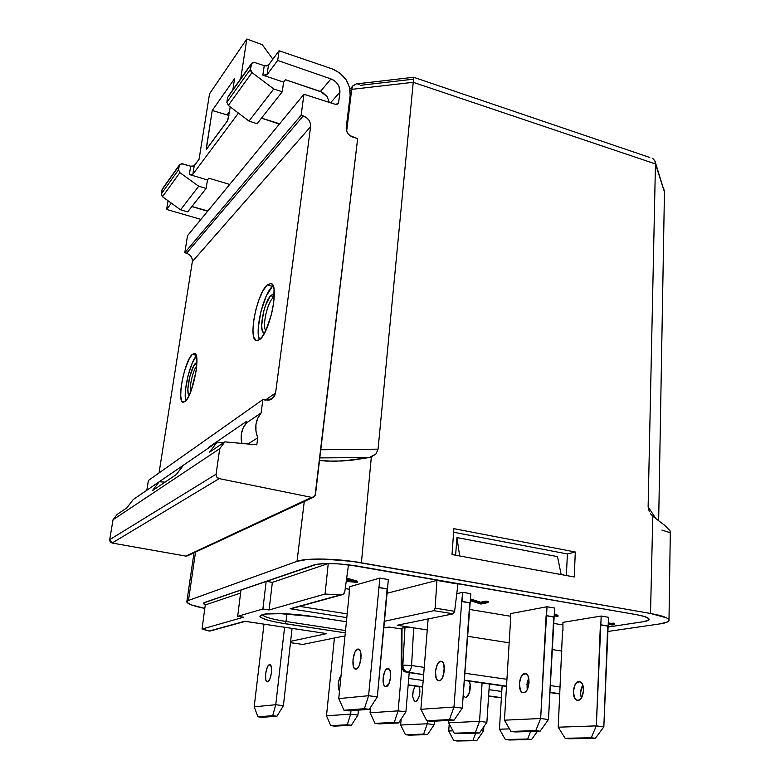 <?xml version="1.0" encoding="UTF-8"?>
<svg xmlns="http://www.w3.org/2000/svg" width="780" height="780" viewBox="0 0 780 780"><rect width="100%" height="100%" fill="white"/><g stroke="black" fill="none" stroke-linecap="round" stroke-linejoin="round"><path stroke-width="1.17" d="M355.992 669.133L355.417 669.113C350.795 668.518 353.213 649.389 357.923 649.058L358.898 649.204L356.314 650.091L354.812 652.47L352.969 659.714L353.447 666.598L354.529 668.587L355.992 669.133L357.601 668.148L359.122 665.759L360.994 658.427L360.487 651.495L358.546 649.077C363.178 649.584 360.721 668.977 355.992 669.133M267.52 681.847L267.179 681.837C263.786 681.476 266.068 664.872 269.519 664.687L270.104 664.774L268.33 665.535L267.179 667.543L265.629 673.715L265.765 679.633L266.487 681.35L267.52 681.847L269.88 679.019L271.45 672.779L271.294 666.841L269.899 664.697C273.302 664.999 270.982 681.788 267.52 681.847M415.574 701.483L415.145 701.454C411.83 697.856 411.869 692.728 415.282 686.049L413.215 690.437L412.698 696.686L414.258 700.966L415.574 701.483L417.007 700.742L419.318 696.101L419.835 689.783L418.997 686.566C420.654 693.625 419.513 698.597 415.574 701.483M419.913 691.529L419.377 695.896M339.495 691.08C337.369 686.195 337.886 681.008 341.045 675.509L339.778 677.498L338.247 683.524L338.598 689.335L339.495 691.08M465.494 697.427L463.135 695.858L465.494 697.427L467.132 696.618L469.735 691.616L470.203 684.82L469.014 681.115C472.036 685.201 469.375 697.525 465.494 697.427M464.139 681.779L465.153 680.56L464.139 681.779M469.131 689.949L470.213 684.889L469.209 693.254M386.032 686.605L385.534 686.575C381.127 686.049 383.165 668.675 387.64 668.518L388.489 668.635L386.139 669.396L384.745 671.512L383.087 678.005L383.604 684.245L384.647 686.068L386.032 686.605L388.957 683.641L390.644 677.069L390.088 670.8L388.186 668.538C392.603 668.996 390.526 686.585 386.032 686.605M578.009 700.342L577.268 700.284C571.282 699.504 572.812 681.632 578.838 681.564L580.115 681.759L576.868 682.451L575.133 684.616L573.349 691.324L574.529 697.827L576.088 699.748L578.009 700.342L579.998 699.484L581.753 697.33L583.557 690.534L582.338 683.992L580.768 682.11L578.838 681.564L579.657 681.613C585.643 682.344 584.074 700.43 578.009 700.342M582.806 685.045C580.515 689.062 580.057 693.342 581.412 697.895L580.866 695.887M523.643 692.698L522.941 692.65C517.267 691.918 519.002 673.735 524.735 673.608L525.944 673.783L522.844 674.524L521.157 676.738L519.363 683.582L520.377 690.183L521.83 692.123L523.643 692.698L525.554 691.811L527.26 689.598L529.074 682.675L528.021 676.036L526.549 674.134L524.735 673.608L525.505 673.647C531.19 674.329 529.405 692.728 523.643 692.698M526.929 684.664L528.684 677.917L527.153 682.656L527.095 688.233M439.13 680.823L438.487 680.784C433.329 680.121 435.396 661.459 440.632 661.235L441.733 661.391L438.877 662.2L437.287 664.501L435.464 671.551L436.215 678.298L437.482 680.258L439.13 680.823L440.895 679.887L442.514 677.586L444.356 670.449L443.566 663.673L442.279 661.742L440.632 661.235L441.334 661.255C446.501 661.859 444.395 680.764 439.13 680.823M444.395 667.894L443.44 675.275M562.936 622.352L562.946 630.786L562.936 622.352L601.195 616.034L596.329 725.878L558.236 727.194L562.526 630.718L558.236 727.194L596.329 725.878L591.221 737.743L595.403 738.28L569.234 738.797L565.139 738.28L591.221 737.743L565.139 738.28L558.236 727.194L565.139 738.28L569.234 738.797L595.403 738.28L603.837 726.872L608.507 617.292L608.176 626.028L600.844 624.8L601.195 616.034L608.507 617.292L601.195 616.034L562.936 622.352M580.642 692.377L582.426 685.659M510.559 613.606L510.442 622.177L510.559 613.606L547.014 606.752L540.657 718.507L504.436 720.184L510.442 622.04L504.436 720.184L540.657 718.507L535.762 730.636L540.121 731.201L515.219 731.952L510.968 731.406L535.762 730.636L510.968 731.406L504.436 720.184L510.968 731.406L515.219 731.952L540.121 731.201L548.467 719.54L554.609 608.049L554.151 616.941L546.546 615.654L547.014 606.752L554.609 608.049L547.014 606.752L510.559 613.606M470.155 602.803L470.798 593.687L470.155 602.803L461.682 601.536L453.989 707.021L420.869 709.303L428.142 618.94L420.869 709.303L453.989 707.021L449.446 719.589L454.067 720.174L431.272 721.315L426.777 720.74L449.446 719.589L426.777 720.74L420.869 709.303L426.777 720.74L431.272 721.315L454.067 720.174L462.267 708.123L470.155 602.803L461.682 601.536L462.755 592.312L462.091 601.448L470.155 602.803M443.469 672.692L444.103 668.908M456.768 593.697L462.755 592.312L470.798 593.687L462.755 592.312L456.768 593.697M499.434 729.222L502.135 685.805L499.434 729.222L509.496 728.881L499.434 729.222L505.323 739.499L527.611 739.04L531.57 739.538L505.323 739.499L499.434 729.222M486.886 722.29L489.382 684.001L486.886 722.29L479.437 733.034L458.211 733.668L454.204 733.171L475.342 732.517L479.437 733.034L486.886 722.29L479.534 721.344L448.656 722.777L448.831 720.437L448.656 722.777L479.534 721.344L475.342 732.517L454.204 733.171L448.656 722.777L454.204 733.171L458.211 733.668L479.437 733.034L475.342 732.517L479.534 721.344L486.886 722.29M482.098 682.968L479.534 721.344L482.098 682.968M405.912 711.867L409.207 672.623L405.912 711.867L398.609 722.943L379.265 723.908L375.043 723.382L394.28 722.397L398.609 722.943L405.912 711.867L398.161 710.863L370.052 712.803L370.549 707.382L370.052 712.803L398.161 710.863L394.28 722.397L375.043 723.382L370.052 712.803L375.043 723.382L379.265 723.908L398.609 722.943L394.28 722.397L398.161 710.863L405.912 711.867M401.788 668.47L398.161 710.863L401.788 668.47M509.194 739.976L531.57 739.538L537.478 731.279L531.57 739.538L527.611 739.04L505.323 739.499L509.194 739.976M530.644 731.484L527.611 739.04L530.644 731.484M483.581 730.85L483.863 726.658L483.581 730.85L481.162 730.548L483.581 730.85L476.794 740.62L453.784 740.551L476.794 740.62L483.581 730.85M452.956 730.831L448.705 730.977L449.231 723.85L448.705 730.977L452.956 730.831M434.226 724.639L434.499 721.149L434.226 724.639L427.518 734.594L409.207 735.15L405.415 734.692L423.647 734.126L427.518 734.594L434.226 724.639L427.294 723.772L400.657 725.01L401.154 719.072L400.657 725.01L427.294 723.772L423.647 734.126L405.415 734.692L400.657 725.01L405.415 734.692L409.207 735.15L427.518 734.594L423.647 734.126L427.294 723.772L434.226 724.639M419.367 695.896L419.435 694.473M427.528 720.837L427.294 723.772L427.528 720.837M357.942 715.055L358.41 710.131L357.942 715.055L351.351 725.293L334.737 726.121L330.759 725.644L347.285 724.795L351.351 725.293L357.942 715.055L350.649 714.129L326.488 715.796L334.425 638.001L326.488 715.796L350.649 714.129L347.285 724.795L330.759 725.644L326.488 715.796L330.759 725.644L334.737 726.121L351.351 725.293L347.285 724.795L350.649 714.129L357.942 715.055M350.981 710.687L350.649 714.129L350.981 710.687M457.45 741L476.794 740.62L453.784 740.551L448.705 730.977L453.784 740.551L457.45 741M475.693 733.142L473.06 740.161L475.693 733.142M636.139 614.601L348.504 564.798L344.799 591.718L348.504 564.798L636.139 614.601C644.748 616.171 649.028 617.779 649.009 619.437C648.765 620.402 646.825 621.173 643.178 621.728L648.16 620.373L648.999 619.495L648.648 618.54L644.446 616.512L636.139 614.591M345.238 588.559L349.313 589.241L345.238 588.559M386.734 593.336L436.907 580.408L457.948 584.064L454.623 611.315L453.258 613.831L433.953 610.672L384.189 621.319L433.953 610.672L435.152 608.117L454.623 611.315L457.948 584.064L436.907 580.408L435.152 608.117L436.907 580.408L386.734 593.336M469.277 609.394L510.403 616.229L469.277 609.394M553.381 623.356L562.809 624.926L553.381 623.356M607.669 627.081L643.227 621.738L607.669 627.091M346.681 578.077L357.435 581.217L357.328 582.358L346.525 579.218L357.328 582.358L357.435 581.217L346.681 578.077M485.989 601.107L488.095 601.468L485.989 601.107L485.911 602.218L488.026 602.569L488.095 601.468L488.026 602.569L480.958 604.051L470.301 600.649L480.958 604.051L488.026 602.569L485.911 602.218L485.989 601.107L480.665 602.238L485.989 601.107M470.428 598.942L480.665 602.238L480.597 603.34L485.911 602.218L480.597 603.34L480.665 602.238L470.428 598.942M554.317 613.792L557.983 615.381L554.317 613.792M613.343 623.103L614.504 623.551L613.343 623.103L613.304 624.166L614.465 624.614L614.504 623.551L614.465 624.614L612.076 624.975L608.244 624.332L614.465 624.614L613.304 624.166L613.343 623.103L611.354 623.415L613.343 623.103M608.293 622.898L611.354 623.415L611.315 624.478L613.304 624.166L611.315 624.478L611.354 623.415L608.293 622.898M349.557 586.736L379.85 578.097L388.343 579.559L387.494 588.89L388.343 579.559L379.85 578.097L378.982 587.457L379.85 578.097L349.557 586.736L348.991 595.706L349.557 586.736M244.754 621.25L210.034 631.049L202.049 629.041L205.257 604.948L240.581 593.053L205.257 604.948L203.502 603.35L204.73 602.384L240.971 589.992L237.676 616.307L240.971 589.992L203.746 602.92L203.512 603.525L205.257 604.948L202.049 629.041L243.623 617.204L237.676 616.307L262.88 608.995L266.185 581.353L272.356 582.367L269.1 609.96L262.88 608.995L266.185 581.353L313.667 565.081C316.622 564.096 321.487 563.589 328.253 563.55L325.046 594.048L340.48 594.877L290.16 608.741L346.808 617.624L290.16 608.741L340.48 594.877L325.046 594.048L269.1 609.96L272.356 582.367L328.253 563.55L319.527 563.959L313.667 565.081L266.185 581.353L272.356 582.367L328.253 563.55L325.046 594.048L269.1 609.96L262.88 608.995L237.676 616.307L243.623 617.204L202.049 629.041L209.147 631.059L244.754 621.25L326.732 633.604L290.628 641.326L326.732 633.604L245.281 621.328M290.482 642.642L302.747 644.436L342.917 636.265L344.926 636.568L342.917 636.265L302.747 644.436L290.482 642.642M263.357 615.664C266.799 617.711 274.346 619.651 285.987 621.475L345.52 630.552L285.987 621.475L286.904 613.85L285.987 621.475L285.012 623.707L345.296 632.863L278.343 622.596L267.413 620.12L261.056 617.614L259.945 616.473L260.335 615.469L265.57 614.006L282.877 613.636L305.935 615.557L346.398 621.728L313.462 616.609C293.631 613.499 269.168 612.583 262.226 614.63C256.747 617.233 264.342 620.256 285.012 623.707L285.987 621.475C272.23 619.291 264.371 617.058 262.421 614.767M383.623 627.52L389.532 627.1L401.378 628.943L389.532 627.1L383.623 627.52M401.739 628.719L402.031 628.056L406.517 627.325L413.683 627.832L397.176 625.238L453.258 613.831L397.176 625.238L427.255 629.957L413.683 627.832L411.587 665.545L424.252 667.378L411.587 665.545L413.683 627.832L408.71 627.344L402.031 628.056L401.837 665.242L402.851 665.096L404.986 627.471L402.851 665.096L411.587 665.545C411.021 669.406 409.88 671.609 408.194 672.165L423.667 674.642L408.194 672.165C409.88 671.609 411.021 669.406 411.587 665.545L402.851 665.096C403.036 668.977 404.82 671.336 408.194 672.165C404.82 671.336 403.036 668.977 402.851 665.096L401.837 665.242C402.031 669.113 403.806 671.473 407.17 672.301L407.17 672.301C403.806 671.473 402.031 669.113 401.837 665.242L401.183 665.623L401.837 665.242L402.031 628.056L401.388 628.387L401.183 665.623C402.811 670.195 404.069 672.224 404.947 671.716L406.75 672.282M283.413 705.676L292.071 628.407L283.413 705.676L275.759 704.72L254.182 706.817L263.991 624.175L254.182 706.817L275.759 704.72L272.698 715.689L276.968 716.206L262.099 717.317L257.936 716.81L272.698 715.689L257.936 716.81L254.182 706.817L257.936 716.81L262.099 717.317L276.968 716.206L283.413 705.676L276.968 716.206L272.698 715.689L275.759 704.72L284.573 627.276L275.759 704.72L283.413 705.676M377.335 696.871L387.494 588.89L378.982 587.457L368.579 695.711L338.754 698.607L349.011 595.559L338.754 698.607L368.579 695.711L364.416 708.698L369.301 709.322L348.748 710.853L344 710.249L364.416 708.698L344 710.249L338.754 698.607L344 710.249L348.748 710.853L369.301 709.322L377.335 696.871L368.579 695.711L378.982 587.457L387.494 588.89L378.612 587.554L387.124 588.988L377.335 696.871L369.301 709.322L364.416 708.698L368.579 695.711L377.335 696.871M467.366 636.256L509.174 642.808L467.366 636.256M552.045 649.535L561.951 651.085L552.045 649.535M299.686 606.382L347.188 613.889L299.686 606.382M344.302 593.092L344.799 591.718L343.298 594.165L344.302 593.092M341.952 594.769L343.298 594.165L340.48 594.877L341.952 594.769M443.81 670.195L444.366 670.274L443.81 670.195M464.744 673.218L506.942 679.312L464.744 673.218M527.231 682.237L529.084 682.5L527.231 682.237M550.202 685.552L560.196 686.995L550.202 685.552M559.874 693.703L549.861 692.279L559.874 693.703M506.522 686.127L464.256 680.131L506.522 686.127M464.236 680.394L506.512 686.39L464.236 680.394M549.841 692.542L559.855 693.956L549.841 692.542M408.72 678.454L423.189 680.482L408.72 678.454M469.579 686.966L470.33 687.073L469.579 686.966M489.011 689.686L501.784 691.47L489.011 689.686M408.164 685.045L422.662 687.034L408.164 685.045M488.592 696.121L501.384 697.876L488.592 696.121M501.403 697.661L488.602 695.896L501.403 697.661M422.682 686.809L408.184 684.811L422.682 686.809M291.827 608.556L341.776 594.808M326.43 633.555L245.066 621.328M636.178 614.601C644.797 616.171 649.087 617.779 649.067 619.437C648.823 620.412 646.874 621.173 643.227 621.738L648.219 620.373L649.048 619.495L648.707 618.54L644.495 616.512L636.178 614.601L357.513 566.105L636.178 614.601M313.609 565.071C323.193 562.76 337.828 563.111 357.513 566.105L338.062 563.842L325.884 563.569L316.651 564.33L204.682 602.404L313.609 565.071M205.257 604.958L203.453 603.34L204.682 602.404L203.56 603.749L205.257 604.958M351.692 89.368L413.234 82.309L413.644 77.473L413.234 82.309L351.692 89.368L352.726 86.19L351.692 89.368L346.651 131.274L351.692 89.368L350.21 91.036L351.692 89.368M649.818 157.492L413.634 77.269L356.187 83.938L352.726 86.19L354.998 84.23M459.673 555.955L456.944 537.566L557.505 556.618L561.171 574.577L557.505 556.618L456.944 537.566L459.673 555.955M455.618 555.214L456.944 537.566L455.618 555.214M566.358 575.523L567.401 553.966L453.609 532.243L567.401 553.966L575.299 552.006L574.255 576.976L452.01 554.551L453.872 528.664L575.299 552.006L567.401 553.966L566.358 575.523M663.721 188.565L664.453 191.968L658.671 520.572L664.453 191.968L655.453 163.946L413.234 82.309L378.056 449.163L320.775 449.758L378.056 449.163L413.234 82.309L655.453 163.946L654.8 160.748L652.821 158.486L655.015 161.226L664.453 191.968L655.21 161.86M413.361 79.189L360.721 85.273M357.62 83.986L359.161 84.435M319.507 460.444L326.391 461.097L342.673 460.99L369.379 457.519L319.8 457.909L369.379 457.519L351.614 460.239L334.152 461.273L319.507 460.444M376.038 453.863L369.379 457.519L371.339 456.973L361.403 562.789L371.339 456.973L376.038 453.863L378.056 449.163L376.038 453.863M669.913 530.595L664.716 525.359L654.264 517.355L664.716 525.359L669.913 530.595L670.303 531.95L669.221 532.399L661.908 530.068M648.121 506.795L655.688 518.378L648.121 506.795L655.453 163.946L648.121 506.795L649.292 511.709L648.121 506.795M650.559 513.776L652.782 516.184L650.52 613.48L352.151 561.356L323.388 559.055L307.398 559.455L297.024 561.337L304.356 500.77L297.024 561.337L188.477 600.444L195.605 551.528L188.477 600.444L186.995 601.341L187.015 602.423L191.402 604.919L204.799 608.4C193.118 606.031 187.132 603.817 186.829 601.75L188.477 600.444L297.024 561.337C305.848 557.798 337.282 558.431 361.403 562.789L650.52 613.48L652.782 516.184L654.264 517.355L650.978 514.312M452.01 554.551L453.872 528.664L575.299 552.006L574.255 576.976L452.01 554.551M650.52 613.48C662.873 615.742 669.035 618.072 668.977 620.451C668.616 621.904 665.662 623.044 660.133 623.864L607.503 631.517L660.133 623.864L667.592 621.904L668.928 620.646L668.548 619.252L666.413 617.779L650.52 613.48M608.254 623.961L611.315 624.478L608.254 623.961M557.934 616.463L554.209 615.908L557.934 616.463L557.983 615.381L557.934 616.463L554.258 614.874L557.934 616.463M470.35 600.054L480.597 603.34L470.35 600.054M346.223 581.392L357.201 582.397L346.223 581.392M346.447 579.764L352.93 581.646L346.271 581.032L352.93 581.646L346.447 579.764M347.139 579.959L346.427 579.901L347.139 579.959M313.228 616.571L279.123 613.558C274.482 613.314 264.089 614.026 263.591 614.435L262.197 614.64M385.544 627.812L383.623 627.539M302.591 644.417L290.472 642.661M433.953 610.672L453.258 613.831L454.623 611.315L435.152 608.117L433.953 610.672M454.067 720.174L449.446 719.589L453.989 707.021L462.267 708.123L454.067 720.174M469.735 602.891L462.267 708.123L453.989 707.021L461.682 601.536L469.735 602.891M540.121 731.201L535.762 730.636L540.657 718.507L548.467 719.54L540.121 731.201M554.151 616.941L546.097 615.732L554.151 616.941M553.712 617.019L548.467 719.54L540.657 718.507L546.097 615.732L553.712 617.019M596.329 725.878L600.376 624.868L607.708 626.096L603.837 726.872L596.329 725.878L603.837 726.872L595.403 738.28L591.221 737.743L596.329 725.878M600.376 624.868L608.176 626.028L600.376 624.868M273.088 297.794C267.394 302.26 261.904 326.918 265.844 330.427C261.904 326.918 267.394 302.26 273.088 297.794L271.264 295.171C263.738 301.139 257.839 334.678 264.722 332.651L262.957 331.87L262.255 330.437L261.622 325.748L263.533 311.873L265.775 304.736L269.899 296.702L272.552 294.323L273.692 294.206L274.355 294.538L271.264 295.171L273.088 297.794L274.219 298.096L273.088 297.794L274.287 297.034M185.65 399.906L185.543 389.571L188.019 375.804L192.25 363.051L196.355 356.011C190.028 362.339 182.998 392.301 185.855 400.774M192.309 354.364L196.111 355.27L192.309 354.364L189.267 358.693L184.743 370.159L182.393 379.46L180.989 388.537L180.726 396.055L181.672 400.901L182.569 402.061L185.045 401.573L183.007 402.265C176.582 401.544 184.597 360.535 192.309 354.364L194.6 353.457C201.143 353.779 192.738 396.337 185.045 401.573L188.117 397.43L191.305 390.205L196.082 371.329L196.911 362.69L196.463 356.45L194.844 353.555L192.309 354.364M272.464 286.367C263.63 293.582 254.641 330.603 259.506 339.68L258.453 335.556L258.346 327.073L261.027 311.142L266.292 295.932L272.464 286.367L267.209 284.963L272.464 286.367L273.117 285.821M259.721 339.505L256.376 340.636C247.845 339.427 256.854 293.465 267.209 284.963L263.123 290.531L259.135 299.237L255.83 309.796L253.666 320.687L252.964 330.33L253.841 337.331L256.201 340.577L257.849 340.597L261.748 337.34L265.98 330.125L271.479 314.389L273.712 303.059L274.034 289.282L272.21 284.329L270.787 283.452L267.209 284.963L270.962 283.491C279.669 284.203 270.085 332.251 259.721 339.505M190.603 392.048C189.13 386.773 193.06 369.993 196.726 365.918C193.06 369.993 189.13 386.773 190.603 392.048M117.215 514.351L126.818 507.887L133.312 499.483L159.247 481.738L165.009 482.167L159.247 481.738L152.373 490.678L176.309 474.562L183.466 465.173L217.162 442.114L223.636 442.699L217.162 442.114L209.557 452.176L224.864 441.87L256.805 444.805L257.751 437.785C254.26 428.435 255.372 420.157 261.085 412.952L246.392 422.974C241.673 428.639 240.152 435.454 241.829 443.43L241.322 434.284L243.067 428.2L246.392 422.974L246.626 421.307L208.543 447.408L208.445 448.081L208.543 447.408L209.225 447.544L208.543 447.408L246.626 421.307L246.392 422.974L261.085 412.952L262.889 399.565L148.385 480.46L262.889 399.565L261.085 412.952L257.702 418.304L255.938 424.554L255.957 431.223L257.751 437.785L256.805 444.805L224.864 441.87L219.745 448.675L113.022 519.753L117.215 514.351L126.818 507.887L133.312 499.483L159.247 481.738L152.373 490.678L176.309 474.562L183.466 465.173L217.162 442.114L209.557 452.176L224.864 441.87L219.745 448.675L216.079 474.211L109.697 539.672L113.022 519.753L219.745 448.675L216.079 474.211L109.697 539.672L113.022 519.753L117.215 514.351M261.524 118.102L279.62 123.805L261.524 118.102M254.777 62.546L264.235 65.657L268.466 65.14L266.76 65.93L264.235 65.657L262.84 75.163L267.082 74.675L268.466 65.14L279.074 50.758L268.466 65.14L267.082 74.675L277.69 60.45L279.074 50.758L332.183 68.884L279.074 50.758L277.69 60.45L330.993 78.926C337.077 81.637 340.06 86.024 339.924 92.108L338.647 102.346L339.924 92.108L330.574 102.804L339.924 92.108L338.89 86.132L336.433 82.505L332.962 79.804L330.993 78.926L320.414 91.455L327.151 96.613L329.267 102.375L327.151 96.613L322.354 92.293L285.47 79.716L283.608 82.114L285.47 79.716L320.414 91.455L330.993 78.926L277.69 60.45L267.082 74.675L265.375 75.455L262.84 75.163L283.608 82.114L262.84 75.163L264.235 65.657L254.777 62.546L251.765 63.16L250.468 69.254L226.863 102.258L227.584 97.597L251.189 64.409L250.468 69.254L226.863 102.258L228.316 105.436L252.008 72.589L273.76 88.969L248.995 121.076L228.316 105.436L252.008 72.589L250.468 69.254L250.75 71.048L252.008 72.589L273.76 88.969L248.995 121.076L257.088 123.737L282.253 91.787L273.76 88.969L282.253 91.787L283.608 82.114L282.253 91.787L257.088 123.737L248.995 121.076L228.316 105.436L226.863 102.258L227.584 97.597L252.427 62.663M208.835 178.201L229.7 184.431L208.835 178.201L207.47 179.946L208.835 178.201M279.367 124.108L261.476 118.17L279.367 124.108M192.835 166.442L190.681 166.208L189.335 174.544L192.874 174.242L194.22 165.877L192.874 174.242L238.446 113.1L192.874 174.242L189.335 174.544L207.47 179.946L189.335 174.544L190.681 166.208L181.35 163.683L179.254 165.535L179.78 164.434L182.432 163.8L190.681 166.208L194.22 165.877L199.056 159.315L209.547 93.795L246.802 39L240.766 78.614L246.802 39L262.294 44.723L246.802 39L209.547 93.795L199.056 159.315L193.694 166.247M191.909 206.505L207.851 210.97L191.909 206.505M227.204 114.67L228.94 115.255L227.204 114.67L229.525 111.491L227.204 114.67M187.541 555.818L185.816 556.091L311.639 497.367L313.765 497.075L315.471 494.481L357.649 138.635L352.54 136.987C348.241 135.164 346.125 132.073 346.203 127.715L350.161 95.228L346.203 127.715L346.427 130.553L347.704 133.312L349.859 135.574L357.649 138.635L315.052 495.797L314.174 496.811L311.639 497.367L185.816 556.091L112.086 543.036L219.17 478.618L311.639 497.367L219.17 478.618L216.772 477.019L216.079 474.211C215.982 476.482 217.016 477.945 219.17 478.618L112.086 543.036L110.204 541.846L109.697 539.672L112.086 543.036L185.816 556.091L187.531 555.828L313.443 497.221M248.001 443.995L257.751 437.785L248.001 443.995M206.456 149.214L227.653 120.549L230.227 106.889L227.887 120.013M162.445 188.828L179.254 165.535L178.552 169.796L161.245 193.996L161.938 189.891L179.254 165.535L178.552 169.796L161.245 193.996L162.493 196.736L179.868 172.643L178.552 169.796L179.868 172.643L198.724 186.245L180.541 209.81L162.493 196.736L179.868 172.643L198.724 186.245L180.541 209.81L187.649 211.916L206.134 188.428L198.724 186.245L206.134 188.428L207.47 179.946L206.134 188.428L187.649 211.916L180.541 209.81L162.493 196.736L161.236 194.737L162.298 189.004L179.614 164.648M206.32 149.038L212.238 110.497L228.91 115.44L212.238 110.497L234.575 78.653L232.869 89.719L234.575 78.653L212.238 110.497L206.261 148.463M206.564 149.204L227.487 120.871M168.344 200.977L167.944 201.513L168.344 200.977M228.14 96.398L251.579 63.404M166.627 209.45L200.918 219.385L166.627 209.45L167.944 201.513L166.627 209.45L171.327 203.141L166.627 209.45M207.626 211.243L191.861 206.564L207.626 211.243M338.647 102.346L336.843 104.383L338.647 102.346L338.062 103.681L335.215 104.296L337.496 104.13L338.647 102.346M303.956 94.243L335.215 104.296L303.956 94.243L301.129 115.216L184.782 252.759L187.522 235.667L303.956 94.243L187.522 235.667L184.782 252.759L301.129 115.216L303.244 115.898L186.508 253.227L184.782 252.759L186.508 253.227L303.244 115.898C308.295 118.034 310.752 121.621 310.615 126.653L192.338 261.612C192.553 257.536 190.603 254.738 186.508 253.227L189.053 254.426L191.061 256.444L192.211 258.97L192.338 261.612L310.615 126.653L275.584 392.944L265.356 400.13L275.584 392.944L272.259 398.716L265.19 400.091L262.889 399.565L268.808 400.198L272.044 398.873L274.423 396.318L275.584 392.944L310.615 126.653L310.381 123.367L308.899 120.178L306.394 117.556L301.129 115.216L303.956 94.243M159.042 472.933L192.338 261.612L159.042 472.933M185.455 463.808L156.049 483.922L185.455 463.808M146.816 490.24L148.385 480.46L146.816 490.24M332.183 68.884L339.817 73.018L345.901 79.472L349.528 87.263L350.161 95.228C350.395 83.041 344.399 74.256 332.183 68.884M272.854 59.202L262.294 44.723L272.854 59.202M206.359 147.556L207.607 147.907L206.359 147.556M195.731 363.09C190.651 367 185.23 393.744 189.238 395.216L188.146 393.071L187.882 388.84L189.725 376.808L193.664 365.976L196.911 362.476M210.259 630.981L245.251 621.358M406.936 672.301L423.657 674.681M464.236 680.433L506.503 686.429M549.841 692.582L559.855 693.995M501.384 697.905L488.592 696.15M422.662 687.063L408.164 685.074M349.957 89.193L353.301 85.42M186.829 601.75L193.996 552.825M668.986 620.1L670.322 531.862M313.365 616.619L346.398 621.758"/></g></svg>
